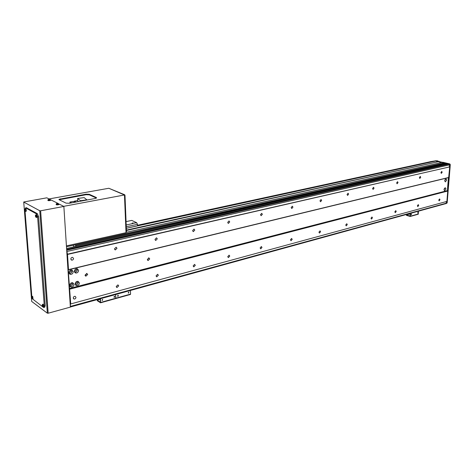 <?xml version="1.0" encoding="UTF-8"?>
<svg xmlns="http://www.w3.org/2000/svg" width="474" height="474" viewBox="0 0 474 474"><rect width="100%" height="100%" fill="white"/><g stroke="black" fill="none" stroke-linecap="round" stroke-linejoin="round"><path stroke-width="0.71" d="M85.065 275.139L85.913 276.17L87.696 274.482L86.843 273.451L85.065 275.139M85.16 275.56L86.677 273.853L86.576 273.427M147.367 259.521L148.149 260.516L149.719 258.928L148.937 257.927L147.367 259.521M147.455 259.948L148.546 257.933M70.822 259.071L71.734 260.143C72.818 260.143 73.423 259.574 73.541 258.431L72.629 257.358C71.544 257.358 70.94 257.927 70.822 259.071M73.286 298.033L74.11 299.035C75.206 299.047 75.822 298.472 75.959 297.317L75.135 296.315C74.039 296.309 73.423 296.878 73.286 298.033M116.219 286.527L117.001 287.505L118.696 285.863L117.913 284.88L116.219 286.527M156.07 275.844L156.805 276.81L158.369 275.228L157.635 274.262L156.07 275.844M193.161 265.902L193.854 266.844L195.3 265.327L194.607 264.379L193.161 265.902M227.763 256.624L228.415 257.554L229.766 256.09L229.108 255.16L227.763 256.624M260.119 247.949L260.736 248.862L261.992 247.446L261.375 246.539L260.119 247.949M290.444 239.82L291.024 240.715L292.203 239.352L291.623 238.458L290.444 239.82M318.925 232.189L319.47 233.06L320.578 231.745L320.033 230.868L318.925 232.189M345.724 225.002L346.233 225.861L347.282 224.587L346.767 223.728L345.724 225.002M370.982 218.23L371.462 219.071L372.451 217.839L371.971 216.997L370.982 218.23M394.83 211.837L395.28 212.666L396.223 211.469L395.766 210.64L394.83 211.837M417.387 205.793L417.813 206.599L418.702 205.438L418.275 204.632L417.387 205.793M438.752 200.064L439.149 200.858L439.996 199.732L439.599 198.938L438.752 200.064M114.489 248.862L115.348 249.917L117.001 248.275L116.148 247.221L114.489 248.862M154.974 239.4L155.78 240.425L157.309 238.849L156.503 237.818L154.974 239.4M192.61 230.601L193.368 231.608L194.784 230.091L194.032 229.078L192.61 230.601M227.698 222.395L228.403 223.384L229.724 221.921L229.013 220.937L227.698 222.395M260.475 214.734L261.138 215.7L262.371 214.289L261.707 213.324L260.475 214.734M291.166 207.559L291.788 208.501L292.95 207.144L292.328 206.202L291.166 207.559M319.974 200.828L320.554 201.752L321.645 200.437L321.064 199.513L319.974 200.828M347.051 194.494L347.596 195.401L348.627 194.127L348.082 193.226L347.051 194.494M372.564 188.534L373.074 189.416L374.045 188.184L373.536 187.301L372.564 188.534M396.631 182.905L397.111 183.77L398.036 182.579L397.556 181.714L396.631 182.905M419.383 177.59L419.834 178.437L420.711 177.276L420.26 176.429L419.383 177.59M440.915 172.554L441.335 173.383L442.171 172.263L441.75 171.428L440.915 172.554M68.955 272.71L70.348 274.375C72.078 274.381 73.043 273.474 73.239 271.661L71.841 269.996C70.111 269.99 69.151 270.897 68.955 272.71M69.24 273.611C70.916 273.545 71.841 272.639 72.012 270.891L71.722 269.979M68.955 272.426L69.441 272.674L71.112 271.11L70.478 270.198M69.773 285.413L71.124 287.037C72.854 287.048 73.826 286.142 74.033 284.323L72.676 282.694C70.946 282.682 69.974 283.588 69.773 285.413M70.022 286.249C71.704 286.183 72.635 285.271 72.806 283.523L72.552 282.676M69.773 285.087L70.235 285.318L71.918 283.754L71.343 282.877M75.147 284.033L76.492 285.656C78.204 285.662 79.164 284.761 79.371 282.954L78.026 281.331C76.314 281.325 75.354 282.226 75.147 284.033M75.402 284.88C77.055 284.797 77.967 283.89 78.139 282.16L77.884 281.307M75.153 283.73L75.591 283.95L77.256 282.386L76.693 281.52M74.365 271.389L75.751 273.042C77.458 273.048 78.411 272.147 78.607 270.346L77.221 268.681C75.508 268.681 74.56 269.582 74.365 271.389M74.649 272.295C76.296 272.212 77.209 271.306 77.375 269.582L77.084 268.663M74.365 271.128L74.833 271.359L76.486 269.801L75.864 268.894M444.719 180.582L445.359 181.874L446.674 180.102L446.028 178.817L444.719 180.582M444.731 181.044L445.204 179.279M444.002 189.487L444.636 190.755L445.951 188.984L445.317 187.716L444.002 189.487M444.008 189.914L444.494 188.172M445.767 203.648L70.365 307.004L70.383 303.716L70.715 303.947L68.197 269.884L68.505 269.635L67.521 254.443L66.716 250.497M70.715 303.947L446.893 201.403L447.74 191.046L447.367 190.625L449.719 166.884L67.521 254.443M449.719 166.884L67.19 254.242M448.854 177.43L68.505 269.635M69.4 288.488L447.367 190.625L448.434 177.649L68.197 269.884M447.74 191.046L69.761 289.164M444.351 163.826L444.156 162.961L441.981 162.458L442.805 162.274L449.814 163.909L450.3 164.674L447.154 202.943L445.987 203.654L446.478 201.515L446.342 203.168L70.555 306.382M430.096 161.77L435.339 160.905L441.626 162.535L435.529 160.994M430.108 161.723L436.163 160.722L439.404 161.48L126.41 230.097M439.404 161.48L126.428 230.477M450.3 164.674L449.476 164.863L449.316 166.789L449.476 164.863L448.996 164.093L441.981 162.458L126.416 232.26M444.156 162.961L66.473 246.758M444.393 163.346L75.84 245.538L75.2 245.04M75.893 246.439L75.84 245.538M74.637 246.723L74.619 246.421L75.876 246.444M447.764 164.188L447.794 163.814L446.135 163.423L66.585 248.524M447.794 163.814L66.644 249.419M67.006 251.463L449.476 164.863L448.594 163.998L66.68 249.958M134.841 223.118L132.181 223.047L132.329 223.343L136.702 222.721L137.442 224.321L137.496 225.831M126.066 221.613L131.766 220.41L136.702 222.721M126.203 224.972L133.093 223.497M126.274 226.738L137.442 224.321M436.163 160.722L435.339 160.905M439.653 161.699L442.449 162.351M447.154 202.943L446.016 203.642M57.804 203.761L57.893 203.429L56.951 203.494L56.72 203.844L58.195 203.488L51.441 200.158L50.558 200.117M59.001 203.98L59.037 204.495M48.164 313.219L47.353 313.184L39.775 210.752L40.622 210.788L48.164 313.219L70.371 307.111L63.866 206.439L59.754 204.359L58.859 204.318M49.622 199.24L46.819 197.824L23.724 201.983L31.687 301.434L47.353 313.184M31.687 301.434L23.73 202.072M40.622 210.788L63.866 206.439M39.775 210.752L23.753 202.084M50.712 199.791L50.748 200.283M124.727 194.778L109.044 188.368L124.727 194.778L124.988 195.335L126.499 232.136L126.013 232.521M126.499 232.136L126.001 232.248L124.484 195.43L124.988 195.335M59.203 199.744L86.043 194.725L89.319 194.85L96.388 198.085L96.358 197.534L89.29 194.304L86.013 194.18L59.025 199.293L59.191 199.738L66.022 203.127L69.435 203.263L95.339 198.464L96.572 197.99L96.358 197.534M66.413 245.893L126.019 232.687L124.466 194.974L108.819 188.273L49.018 198.938M63.676 206.338L124.466 194.974M32.481 298.91L43.395 307.336L43.798 307.466L44.283 305.866L37.606 216.819L36.338 213.798L25.768 207.968L24.926 208.933M25.033 211.096L31.841 296.576M43.851 307.448L44.728 307.217L45.214 305.617L38.572 216.636L37.31 213.614L26.396 207.736M58.142 203.453L56.714 203.553L56.785 203.933L58.213 203.832L58.142 203.453M56.157 204.282L56.151 204.484C56.264 204.934 57.07 205.011 58.569 204.709L58.788 203.909M49.853 199.27L48.443 199.364L48.502 199.732L49.912 199.631L49.853 199.27M47.892 200.075L47.886 200.283C47.998 200.715 48.792 200.786 50.262 200.496L50.487 199.714M48.443 199.643L49.948 199.542L49.521 199.246L48.443 199.643M42.133 305.292L42.613 306.482L42.962 305.908L42.482 304.711L42.133 305.292M43.288 306.761L43.626 306.702L43.253 304.142L42.162 304.865M42.891 306.05L42.376 304.782L42.494 306.311L42.891 306.05M42.293 305.683L42.654 305.6M42.174 305.523L42.565 305.487M42.867 305.748L42.382 305.914M31.592 297.482L32.06 298.644L32.386 298.069L31.918 296.908L31.592 297.482M32.712 298.91L33.05 298.857L32.682 296.351L32.066 296.428L31.64 297.702L31.942 298.472L32.315 298.211L31.983 297.091L31.634 297.702L32.007 297.672M31.746 297.862L32.102 297.779M32.291 297.927L31.835 298.087M35.354 215.96L35.852 217.145L36.202 216.434L35.71 215.243L35.354 215.96M36.711 217.37L36.842 217.406C37.399 216.719 37.292 215.818 36.51 214.704L36.154 214.805M36.131 216.594L35.603 215.332L35.728 216.974L36.131 216.594M35.52 216.316L36.101 216.221M35.402 216.191L35.935 216.162M36.113 216.405L35.615 216.541M24.612 209.97L25.086 211.126L25.418 210.42L24.938 209.265L24.612 209.97M25.94 211.345L26.058 211.386C26.585 210.705 26.479 209.822 25.732 208.738L25.4 208.827M25.347 210.58L24.838 209.354L24.968 210.954L25.347 210.58M24.761 210.314L25.318 210.225M24.654 210.195L25.187 210.166M25.329 210.409L24.855 210.533M74.365 201.983L74.317 201.148L77.748 200.514M80.533 201.207L80.503 200.703L77.629 198.47L77.777 200.982L78.536 201.574M76.124 202.025L74.317 201.148M87.08 199.992L84.147 197.599L77.629 198.47M80.503 200.703L87.068 199.815M74.916 202.244L73.251 201.438L69.909 202.054L69.98 203.162M71.568 202.866L69.909 202.054M431.032 161.972L430.374 161.711M102.633 299.343L102.461 300.415L102.633 299.343L101.981 300.255M100.221 298.786L100.34 302.205L97.3 300.238L97.324 300.741L100.535 302.803L100.476 298.721M97.3 300.238L100.245 299.218M100.553 302.797L115.68 298.579L115.65 294.544L115.816 298.223L130.563 294.117L130.415 290.479M114.139 297.471L114.347 296.197L114.714 296.807L114.139 297.471M114.198 297.394L114.151 296.368L114.667 296.854L114.198 297.394M117.777 296.463L117.985 295.189L118.352 295.782L117.777 296.463M117.836 296.386L117.789 295.361L118.299 295.835L117.836 296.386M128.857 292.079L128.282 292.985M128.685 292.097L128.519 293.145L128.685 292.097M128.573 292.92L128.217 292.701M130.309 294.443L130.563 294.117M115.68 298.579L115.816 298.223L100.672 302.442M411.438 214.023L411.248 214.633M411.527 213.975L411.402 214.775L411.527 213.975M410.283 213.478L410.028 216.043L406.514 214.977L406.491 215.356L410.206 216.464L410.603 213.389M406.514 214.977L410.259 213.798M418.062 214.236L418.595 211.185M417.867 213.182L417.813 212.299L418.098 212.559M435.73 160.994L126.339 228.314M449.814 163.909L66.698 250.225M73.559 246.966L73.452 245.206M60.411 199.353L60.37 198.796M86.043 194.725L86.013 194.18M89.319 194.85L89.29 194.304M44.283 305.866L45.214 305.617M37.606 216.819L38.572 216.636M36.338 213.798L37.31 213.614M25.768 207.968L26.722 207.79M56.655 203.571L56.163 204.081C56.276 204.519 57.058 204.59 58.515 204.3L58.829 204.122L58.083 203.459M49.521 199.246L47.898 199.886C48.004 200.306 48.775 200.372 50.208 200.093L50.528 199.915L49.806 199.276M43.045 306.702L42.619 304.225M32.487 298.857L32.066 296.428M36.302 217.412L36.421 217.448C36.966 216.778 36.859 215.901 36.107 214.817L35.396 215.433M25.531 211.386L25.329 208.85L24.654 209.437M430.57 161.711L137.478 225.34M430.825 161.77L137.484 225.494M410.413 216.174L418.4 213.952M437.283 161.243L436.299 161.018L437.555 160.793L438.183 161.279L437.194 160.799M437.111 161.207L436.394 161.036M85.29 275.785L85.913 276.17M147.663 260.267L148.149 260.516M71.07 259.74L71.734 260.143M73.47 298.596L74.11 299.035M116.456 287.179L117.001 287.505M156.343 276.555L156.805 276.81M193.457 266.655L193.854 266.844M228.083 257.4L228.415 257.554M114.791 249.614L115.348 249.917M155.312 240.205L155.78 240.425M192.977 231.436L193.368 231.608M228.077 223.254L228.403 223.384M69.299 273.705L70.348 274.375M68.961 272.372L69.441 272.674M70.081 286.349L71.124 287.037M69.785 285.022L70.235 285.318M75.473 284.993L76.492 285.656M75.159 283.665L75.591 283.95M74.72 272.396L75.751 273.042M74.365 271.069L74.833 271.359M435.559 160.988L126.339 228.261M59.049 199.649L59.025 199.293M25.495 207.902L26.449 207.725M56.684 203.559L57.81 203.435M42.867 306.696L43.229 306.773M32.309 298.851L32.653 298.922M35.911 214.787L36.314 214.675M36.492 217.442L36.842 217.406M25.152 208.821L25.549 208.708M25.709 211.416L26.058 211.386M430.404 161.705L137.478 225.28M97.283 300.617L97.259 300.202M115.692 298.573L130.415 294.473M410.223 216.464L418.192 214.242M406.378 215.261L406.402 214.906"/></g></svg>
